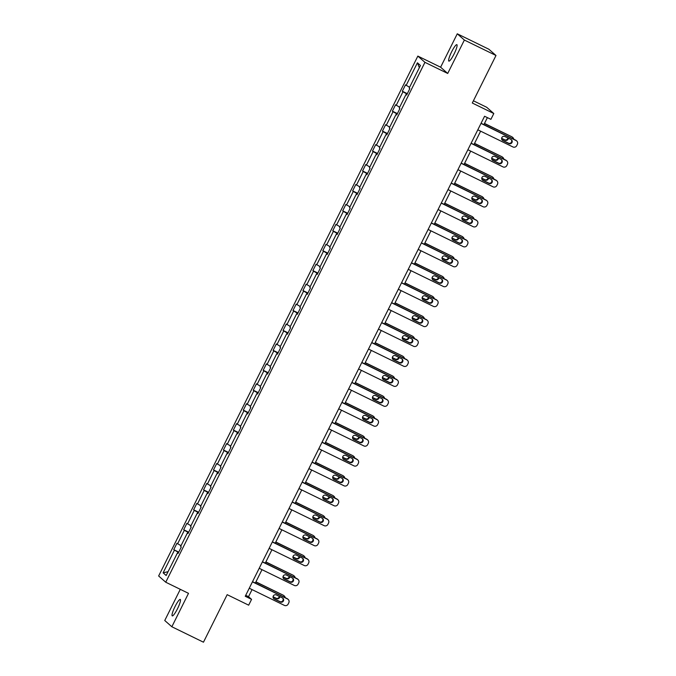 <?xml version="1.0" encoding="UTF-8"?>
<svg xmlns="http://www.w3.org/2000/svg" width="676" height="676" viewBox="0 0 676 676"><rect width="100%" height="100%" fill="white"/><g stroke="black" fill="none" stroke-linecap="round" stroke-linejoin="round"><path stroke-width="1.01" d="M177.492 608.738A9.143 1.58 -64 0 0 180.281 599.443A9.143 1.58 -64 0 0 175.033 606.575A9.143 1.58 -64 0 0 172.245 615.878A9.143 1.58 -64 0 0 177.492 608.738M454.086 53.979A9.143 1.58 -64 0 0 456.875 44.675A9.143 1.58 -64 0 0 451.627 51.815A9.143 1.58 -64 0 0 448.847 61.11A9.143 1.58 -64 0 0 454.086 53.979M457.272 33.8L440.617 67.211L447.706 73.456L464.37 40.053L457.272 33.8L488.892 49.247L495.99 55.491L472.296 103.022L493.801 113.526L486.703 107.281L473.411 100.783M464.37 40.053L495.99 55.491M180.298 589.328L164.75 620.509L171.848 626.753L203.468 642.2L227.17 594.669L248.675 605.172L251.573 599.358L248.531 596.68L252.064 589.599M417.844 56.091L158.64 575.977L165.738 582.222L424.942 62.336L417.844 56.091L440.617 67.211M178.565 552.478L173.757 549.664L178.751 552.106M168.062 571.685L163.127 572.842L174.4 550.23M181.024 545.701L176.943 543.276L173.757 549.664M177.585 543.842L184.337 530.297L183.695 529.731L188.689 532.173M190.962 525.767L186.88 523.342L183.695 529.731M187.522 523.908L194.274 510.363L193.632 509.797L198.626 512.239M200.899 505.834L196.817 503.409L193.632 509.797M197.46 503.975L204.211 490.438L203.569 489.872L208.563 492.305M210.836 485.9L206.755 483.484L203.569 489.872M207.397 484.05L214.148 470.504L213.506 469.938L218.5 472.38M220.773 465.967L216.692 463.55L213.506 469.938M217.334 464.116L224.086 450.571L223.443 450.005L228.437 452.447M230.71 446.042L226.629 443.617L223.443 450.005M227.271 444.183L234.023 430.637L233.381 430.071L238.375 432.513M240.648 426.108L236.566 423.683L233.381 430.071M237.208 424.249L243.968 410.712L243.318 410.146L248.312 412.58M250.585 406.175L246.503 403.758L243.318 410.146M247.146 404.324L253.906 390.779L253.263 390.213L258.249 392.646M260.522 386.241L256.441 383.824L253.263 390.213M257.083 384.39L263.843 370.845L263.201 370.279L268.195 372.721M270.459 366.316L266.378 363.891L263.201 370.279M267.028 364.457L273.78 350.912L273.138 350.345L278.132 352.787M280.396 346.382L276.323 343.957L273.138 350.345M276.966 344.523L283.717 330.978L283.075 330.42L288.069 332.854M290.334 326.449L286.261 324.032L283.075 330.42M286.903 324.59L293.654 311.053L293.012 310.487L298.006 312.92M300.271 306.515L296.198 304.099L293.012 310.487M296.84 304.665L303.592 291.119L302.949 290.553L307.943 292.995M310.208 286.582L306.135 284.165L302.949 290.553M306.777 284.731L313.529 271.186L312.887 270.62L317.881 273.062M320.145 266.657L316.072 264.231L312.887 270.62M316.714 264.798L323.466 251.252L322.824 250.686L327.818 253.128M330.082 246.723L326.009 244.298L322.824 250.686M326.652 244.864L333.403 231.327L332.761 230.761L337.755 233.195M340.02 226.79L335.947 224.373L332.761 230.761M336.589 224.939L343.34 211.394L342.698 210.827L347.692 213.27M349.957 206.856L345.884 204.439L342.698 210.827M346.526 205.005L353.278 191.46L352.635 190.894L357.629 193.336M359.894 186.931L355.821 184.506L352.635 190.894M356.463 185.072L363.215 171.527L362.573 170.96L367.567 173.402M369.84 166.997L365.758 164.572L362.573 170.96M366.4 165.138L373.152 151.601L372.51 151.035L377.504 153.469M379.777 147.064L375.695 144.647L372.51 151.035M376.338 145.213L383.089 131.668L382.447 131.102L387.441 133.535M389.714 127.13L385.633 124.714L382.447 131.102M386.275 125.28L393.026 111.734L392.384 111.168L397.378 113.61M399.651 107.205L395.57 104.78L392.384 111.168M396.212 105.346L402.964 91.801L402.321 91.235L407.315 93.677M409.588 87.272L405.507 84.846L402.321 91.235M406.149 85.413L417.422 62.8L420.455 65.471L409.183 88.083L409.825 88.649L406.639 95.037L405.997 94.471L399.246 108.016L399.888 108.582L396.702 114.971L396.06 114.405L389.308 127.95L389.951 128.508L386.765 134.896L386.123 134.338L379.371 147.875L380.013 148.441L376.828 154.829L376.186 154.263L369.434 167.809L370.076 168.375L366.891 174.763L366.248 174.197L359.488 187.742L360.139 188.308L356.953 194.696L356.311 194.13L349.551 207.676L350.193 208.242L347.016 214.63L346.374 214.064L339.614 227.601L340.256 228.167L337.079 234.555L336.428 233.989L329.677 247.534L330.319 248.1L327.133 254.489L326.491 253.922L319.74 267.468L320.382 268.034L317.196 274.422L316.554 273.856L309.802 287.401L310.445 287.968L307.259 294.356L306.617 293.79L299.865 307.326L300.507 307.893L297.322 314.281L296.68 313.723L289.928 327.26L290.57 327.826L287.385 334.214L286.742 333.648L279.991 347.194L280.633 347.76L277.447 354.148L276.805 353.582L270.054 367.127L270.696 367.693L267.51 374.082L266.868 373.515L260.116 387.061L260.759 387.627L257.573 394.015L256.931 393.449L250.179 406.986L250.821 407.552L247.636 413.94L246.994 413.374L240.242 426.919L240.884 427.485L237.698 433.874L237.056 433.308L230.305 446.853L230.947 447.419L227.761 453.807L227.119 453.241L220.368 466.786L221.01 467.353L217.824 473.741L217.182 473.175L210.43 486.712L211.073 487.278L207.887 493.666L207.245 493.1L200.493 506.645L201.135 507.211L197.95 513.599L197.308 513.033L190.556 526.579L191.198 527.145L188.012 533.533L187.37 532.967L180.619 546.512L181.261 547.078L178.075 553.467L177.433 552.9L166.152 575.513L163.127 572.842M493.801 113.526L490.903 119.339L484.574 116.255L245.244 596.274L251.573 599.358M188.131 533.288L187.37 532.967M188.503 532.544L184.337 530.297M198.068 513.354L197.308 513.033M198.44 512.619L194.274 510.363M208.005 493.421L207.245 493.1M208.377 492.686L204.211 490.438M217.951 473.496L217.182 473.175M218.314 472.752L214.148 470.504M227.888 453.562L227.119 453.241M228.251 452.819L224.086 450.571M237.825 433.629L237.056 433.308M238.189 432.885L234.023 430.637M247.762 413.695L246.994 413.374M248.126 412.96L243.968 410.712M257.7 393.762L256.931 393.449M258.063 393.026L253.906 390.779M267.637 373.836L266.868 373.515M268 373.093L263.843 370.845M277.574 353.903L276.805 353.582M277.937 353.159L273.78 350.912M287.511 333.969L286.742 333.648M287.875 333.234L283.717 330.978M297.448 314.036L296.68 313.723M297.812 313.301L293.654 311.053M307.386 294.111L306.617 293.79M307.757 293.367L303.592 291.119M317.323 274.177L316.554 273.856M317.695 273.434L313.529 271.186M327.26 254.244L326.491 253.922M327.632 253.508L323.466 251.252M337.197 234.31L336.428 233.989M337.569 233.575L333.403 231.327M347.134 214.385L346.374 214.064M347.506 213.641L343.34 211.394M357.072 194.451L356.311 194.13M357.443 193.708L353.278 191.46M367.009 174.518L366.248 174.197M367.381 173.774L363.215 171.527M376.946 154.584L376.186 154.263M377.318 153.849L373.152 151.601M386.883 134.651L386.123 134.338M387.255 133.916L383.089 131.668M396.82 114.726L396.06 114.405M397.192 113.982L393.026 111.734M406.758 94.792L405.997 94.471M407.129 94.048L402.964 91.801M447.706 73.456L424.942 62.336M171.848 626.753L188.503 593.342L165.738 582.222M255.325 583.058L262.001 569.674M265.262 563.133L271.938 549.74M275.2 543.2L281.875 529.807M285.137 523.266L291.812 509.873M295.074 503.333L301.75 489.939M305.011 483.408L311.687 470.014M314.948 463.474L321.624 450.081M324.886 443.54L331.561 430.147M334.823 423.607L341.498 410.214M344.76 403.673L351.435 390.289M354.697 383.748L361.373 370.355M364.634 363.815L371.31 350.421M374.572 343.881L381.247 330.488M384.509 323.948L391.184 310.554M394.446 304.023L401.121 290.629M404.383 284.089L411.059 270.696M414.32 264.155L421.004 250.762M424.258 244.222L430.942 230.829M434.195 224.288L440.879 210.904M444.132 204.363L450.816 190.97M454.078 184.43L460.753 171.036M464.015 164.496L470.69 151.103M473.952 144.563L480.628 131.178M483.889 124.638L487.379 117.624M245.726 595.311L248.531 596.68M419.357 67.668L417.422 62.8M178.194 553.221L177.433 552.9M481.008 123.412L516.101 140.557A2.856 2.814 131.4 0 1 517.36 144.351L516.726 145.627A2.856 2.814 131.4 0 1 512.915 146.946L477.822 129.8M516.717 140.971L516.236 140.549A2.856 2.814 -48.6 0 0 515.627 140.135L481.075 123.26M510.98 139.484A2.29 2.248 -48.6 0 1 511.833 142.78A2.29 2.248 -48.6 0 1 508.935 143.574L502.868 140.608A2.29 2.248 -48.6 0 1 502.014 137.312A2.29 2.248 -48.6 0 1 504.904 136.518L510.98 139.484M511.217 139.619A2.29 2.248 -48.6 0 1 508.462 143.151L502.386 140.185A2.29 2.248 -48.6 0 1 502.15 140.05M484.413 123.573L511.791 136.755A2.856 2.814 -48.6 0 1 512.4 137.169L512.881 137.591A2.856 2.814 131.4 0 0 512.264 137.177M484.489 123.421L511.791 136.755M501.634 138.318L504.626 139.771A2.29 2.248 131.4 0 0 507.887 137.98M501.626 138.495L505.099 140.194A2.29 2.248 131.4 0 0 508.386 138.217M513.794 139.239A2.856 2.814 131.4 0 0 512.881 137.591M471.062 143.346L506.163 160.491A2.856 2.814 131.4 0 1 507.422 164.276L506.789 165.561A2.856 2.814 131.4 0 1 502.978 166.879L467.885 149.734M506.78 160.896L506.299 160.474A2.856 2.814 -48.6 0 0 505.69 160.068L471.138 143.194M501.043 159.418A2.29 2.248 -48.6 0 1 501.896 162.705A2.29 2.248 -48.6 0 1 498.998 163.507L492.931 160.542A2.29 2.248 -48.6 0 1 492.077 157.246A2.29 2.248 -48.6 0 1 494.967 156.452L501.043 159.418M501.279 159.553A2.29 2.248 -48.6 0 1 498.525 163.085L492.449 160.119A2.29 2.248 -48.6 0 1 492.212 159.984M461.125 163.279L496.226 180.424A2.856 2.814 131.4 0 1 497.485 184.21L496.843 185.486A2.856 2.814 131.4 0 1 493.041 186.813L457.948 169.668M496.843 180.83L496.361 180.407A2.856 2.814 -48.6 0 0 495.753 180.002L461.201 163.127M491.097 179.343A2.29 2.248 -48.6 0 1 491.951 182.638A2.29 2.248 -48.6 0 1 489.061 183.433L482.994 180.467A2.29 2.248 -48.6 0 1 482.14 177.18A2.29 2.248 -48.6 0 1 485.03 176.385L491.097 179.343M491.342 179.478A2.29 2.248 -48.6 0 1 488.587 183.01L482.512 180.044A2.29 2.248 -48.6 0 1 482.275 179.917M474.476 143.506L501.854 156.688A2.856 2.814 -48.6 0 1 502.462 157.102L502.944 157.525A2.856 2.814 131.4 0 0 502.327 157.111M474.552 143.354L501.854 156.688M491.697 158.243L494.688 159.705A2.29 2.248 131.4 0 0 497.95 157.905M491.68 158.429L495.162 160.127A2.29 2.248 131.4 0 0 498.449 158.15M503.857 159.173A2.856 2.814 131.4 0 0 502.944 157.525M464.539 163.44L491.917 176.622A2.856 2.814 -48.6 0 1 492.525 177.028L493.007 177.45A2.856 2.814 131.4 0 0 492.39 177.044M464.615 163.288L491.917 176.622M481.76 178.177L484.751 179.639A2.29 2.248 131.4 0 0 488.013 177.839M481.743 178.354L485.224 180.061A2.29 2.248 131.4 0 0 488.511 178.084M493.919 179.106A2.856 2.814 131.4 0 0 493.007 177.45M451.188 183.213L486.289 200.349A2.856 2.814 131.4 0 1 487.548 204.144L486.906 205.419A2.856 2.814 131.4 0 1 483.103 206.738L448.002 189.601M486.906 200.764L486.424 200.341A2.856 2.814 -48.6 0 0 485.807 199.927L451.264 183.061M481.16 199.276A2.29 2.248 -48.6 0 1 482.013 202.572A2.29 2.248 -48.6 0 1 479.123 203.366L473.056 200.4A2.29 2.248 -48.6 0 1 472.203 197.105A2.29 2.248 -48.6 0 1 475.093 196.31L481.16 199.276M481.405 199.412A2.29 2.248 -48.6 0 1 478.642 202.944L472.575 199.978A2.29 2.248 -48.6 0 1 472.338 199.843M454.602 183.373L481.98 196.555A2.856 2.814 -48.6 0 1 482.588 196.961L483.07 197.384A2.856 2.814 131.4 0 0 482.453 196.978M454.678 183.221L481.98 196.555M471.823 198.11L474.814 199.564A2.29 2.248 131.4 0 0 478.076 197.772M471.806 198.288L475.287 199.986A2.29 2.248 131.4 0 0 478.574 198.009M483.974 199.031A2.856 2.814 131.4 0 0 483.07 197.384M441.251 203.138L476.352 220.283A2.856 2.814 131.4 0 1 477.611 224.077L476.969 225.353A2.856 2.814 131.4 0 1 473.166 226.671L438.065 209.526M476.969 220.697L476.487 220.275A2.856 2.814 -48.6 0 0 475.87 219.861L441.327 202.986M471.223 219.21A2.29 2.248 -48.6 0 1 472.076 222.505A2.29 2.248 -48.6 0 1 469.186 223.3L463.119 220.334A2.29 2.248 -48.6 0 1 462.266 217.038A2.29 2.248 -48.6 0 1 465.156 216.244L471.223 219.21M471.459 219.345A2.29 2.248 -48.6 0 1 468.705 222.877L462.637 219.911A2.29 2.248 -48.6 0 1 462.401 219.776M444.664 203.299L472.042 216.481A2.856 2.814 -48.6 0 1 472.651 216.895L473.132 217.317A2.856 2.814 131.4 0 0 472.516 216.903M444.74 203.155L472.042 216.481M461.885 218.044L464.877 219.497A2.29 2.248 131.4 0 0 468.138 217.706M461.869 218.221L465.35 219.92A2.29 2.248 131.4 0 0 468.637 217.942M474.037 218.965A2.856 2.814 131.4 0 0 473.132 217.317M431.313 223.072L466.415 240.217A2.856 2.814 131.4 0 1 467.674 244.011L467.032 245.287A2.856 2.814 131.4 0 1 463.229 246.605L428.128 229.46M467.032 240.622L466.55 240.208A2.856 2.814 -48.6 0 0 465.933 239.794L431.389 222.919M461.285 239.143A2.29 2.248 -48.6 0 1 462.139 242.43A2.29 2.248 -48.6 0 1 459.249 243.233L453.182 240.267A2.29 2.248 -48.6 0 1 452.328 236.972A2.29 2.248 -48.6 0 1 455.218 236.177L461.285 239.143M461.522 239.279A2.29 2.248 -48.6 0 1 458.767 242.811L452.7 239.845A2.29 2.248 -48.6 0 1 452.464 239.71M434.727 223.232L462.097 236.414A2.856 2.814 -48.6 0 1 462.714 236.828L463.195 237.251A2.856 2.814 131.4 0 0 462.578 236.837M434.803 223.08L462.097 236.414M451.948 237.969L454.931 239.431A2.29 2.248 131.4 0 0 458.201 237.631M451.931 238.155L455.413 239.853A2.29 2.248 131.4 0 0 458.7 237.876M464.099 238.898A2.856 2.814 131.4 0 0 463.195 237.251M421.376 243.005L456.477 260.15A2.856 2.814 131.4 0 1 457.737 263.936L457.094 265.22A2.856 2.814 131.4 0 1 453.292 266.538L418.19 249.393M457.094 260.556L456.613 260.133A2.856 2.814 -48.6 0 0 455.996 259.728L421.452 242.853M451.348 259.077A2.29 2.248 -48.6 0 1 452.202 262.364A2.29 2.248 -48.6 0 1 449.312 263.158L443.245 260.192A2.29 2.248 -48.6 0 1 442.391 256.905A2.29 2.248 -48.6 0 1 445.281 256.111L451.348 259.077M451.585 259.204A2.29 2.248 -48.6 0 1 448.83 262.736L442.763 259.778A2.29 2.248 -48.6 0 1 442.526 259.643M424.79 243.166L452.159 256.348A2.856 2.814 -48.6 0 1 452.776 256.762L453.258 257.184A2.856 2.814 131.4 0 0 452.641 256.77M424.866 243.014L452.159 256.348M442.011 257.902L444.994 259.364A2.29 2.248 131.4 0 0 448.264 257.564M441.994 258.088L445.476 259.787A2.29 2.248 131.4 0 0 448.763 257.81M454.162 258.832A2.856 2.814 131.4 0 0 453.258 257.184M411.439 262.939L446.54 280.075A2.856 2.814 131.4 0 1 447.799 283.869L447.157 285.145A2.856 2.814 131.4 0 1 443.355 286.472L408.253 269.327M447.157 280.489L446.675 280.067A2.856 2.814 -48.6 0 0 446.059 279.661L411.515 262.787M441.411 279.002A2.29 2.248 -48.6 0 1 442.265 282.298A2.29 2.248 -48.6 0 1 439.375 283.092L433.308 280.126A2.29 2.248 -48.6 0 1 432.454 276.839A2.29 2.248 -48.6 0 1 435.344 276.036L441.411 279.002M441.648 279.137A2.29 2.248 -48.6 0 1 438.893 282.669L432.826 279.703A2.29 2.248 -48.6 0 1 432.589 279.568M414.853 263.099L442.222 276.281A2.856 2.814 -48.6 0 1 442.839 276.687L443.321 277.109A2.856 2.814 131.4 0 0 442.704 276.704M414.929 262.947L442.222 276.281M432.074 277.836L435.057 279.298A2.29 2.248 131.4 0 0 438.327 277.498M432.057 278.013L435.538 279.712A2.29 2.248 131.4 0 0 438.825 277.743M444.225 278.765A2.856 2.814 131.4 0 0 443.321 277.109M401.502 282.864L436.603 300.009A2.856 2.814 131.4 0 1 437.862 303.803L437.22 305.079A2.856 2.814 131.4 0 1 433.417 306.397L398.316 289.252M437.22 300.423L436.738 300A2.856 2.814 -48.6 0 0 436.121 299.586L401.578 282.72M431.474 298.936A2.29 2.248 -48.6 0 1 432.327 302.231A2.29 2.248 -48.6 0 1 429.437 303.025L423.362 300.06A2.29 2.248 -48.6 0 1 422.508 296.764A2.29 2.248 -48.6 0 1 425.407 295.97L431.474 298.936M431.71 299.071A2.29 2.248 -48.6 0 1 428.956 302.603L422.889 299.637A2.29 2.248 -48.6 0 1 422.652 299.502M404.916 283.033L432.285 296.215A2.856 2.814 -48.6 0 1 432.902 296.62L433.384 297.043A2.856 2.814 131.4 0 0 432.767 296.637M404.992 282.881L432.285 296.215M422.137 297.77L425.12 299.223A2.29 2.248 131.4 0 0 428.39 297.432M422.12 297.947L425.601 299.645A2.29 2.248 131.4 0 0 428.888 297.668M434.288 298.691A2.856 2.814 131.4 0 0 433.384 297.043M391.565 302.797L426.666 319.942A2.856 2.814 131.4 0 1 427.925 323.736L427.283 325.012A2.856 2.814 131.4 0 1 423.48 326.331L388.379 309.185M427.283 320.356L426.801 319.934A2.856 2.814 -48.6 0 0 426.184 319.52L391.641 302.645M421.537 318.869A2.29 2.248 -48.6 0 1 422.39 322.165A2.29 2.248 -48.6 0 1 419.5 322.959L413.425 319.993A2.29 2.248 -48.6 0 1 412.571 316.698A2.29 2.248 -48.6 0 1 415.47 315.903L421.537 318.869M421.773 319.004A2.29 2.248 -48.6 0 1 419.019 322.536L412.951 319.571A2.29 2.248 -48.6 0 1 412.715 319.435M381.627 322.731L416.729 339.876A2.856 2.814 131.4 0 1 417.988 343.661L417.345 344.946A2.856 2.814 131.4 0 1 413.543 346.264L378.442 329.119M417.345 340.281L416.864 339.859A2.856 2.814 -48.6 0 0 416.247 339.453L381.703 322.579M411.6 338.803A2.29 2.248 -48.6 0 1 412.453 342.09A2.29 2.248 -48.6 0 1 409.563 342.893L403.488 339.927A2.29 2.248 -48.6 0 1 402.634 336.631A2.29 2.248 -48.6 0 1 405.532 335.837L411.6 338.803M411.836 338.938A2.29 2.248 -48.6 0 1 409.081 342.47L403.014 339.504A2.29 2.248 -48.6 0 1 402.778 339.369M371.69 342.664L406.791 359.809A2.856 2.814 131.4 0 1 408.05 363.595L407.408 364.871A2.856 2.814 131.4 0 1 403.606 366.198L368.505 349.053M407.408 360.215L406.927 359.793A2.856 2.814 -48.6 0 0 406.31 359.387L371.766 342.512M401.662 358.728A2.29 2.248 -48.6 0 1 402.516 362.023A2.29 2.248 -48.6 0 1 399.626 362.818L393.55 359.852A2.29 2.248 -48.6 0 1 392.697 356.565A2.29 2.248 -48.6 0 1 395.595 355.762L401.662 358.728M401.899 358.863A2.29 2.248 -48.6 0 1 399.144 362.395L393.077 359.429A2.29 2.248 -48.6 0 1 392.84 359.294M361.753 362.598L396.854 379.735A2.856 2.814 131.4 0 1 398.105 383.529L397.471 384.805A2.856 2.814 131.4 0 1 393.669 386.123L358.567 368.986M397.471 380.149L396.989 379.726A2.856 2.814 -48.6 0 0 396.373 379.312L361.829 362.446M391.725 378.661A2.29 2.248 -48.6 0 1 392.579 381.957A2.29 2.248 -48.6 0 1 389.689 382.751L383.613 379.785A2.29 2.248 -48.6 0 1 382.76 376.49A2.29 2.248 -48.6 0 1 385.658 375.695L391.725 378.661M391.962 378.797A2.29 2.248 -48.6 0 1 389.207 382.329L383.14 379.363A2.29 2.248 -48.6 0 1 382.903 379.228M351.816 382.523L386.917 399.668A2.856 2.814 131.4 0 1 388.168 403.462L387.534 404.738A2.856 2.814 131.4 0 1 383.731 406.056L348.63 388.911M387.534 400.082L387.052 399.66A2.856 2.814 -48.6 0 0 386.435 399.246L351.892 382.371M381.788 398.595A2.29 2.248 -48.6 0 1 382.641 401.89A2.29 2.248 -48.6 0 1 379.751 402.685L373.676 399.719A2.29 2.248 -48.6 0 1 372.822 396.423A2.29 2.248 -48.6 0 1 375.712 395.629L381.788 398.595M382.024 398.73A2.29 2.248 -48.6 0 1 379.27 402.262L373.203 399.296A2.29 2.248 -48.6 0 1 372.958 399.161M341.879 402.457L376.98 419.602A2.856 2.814 131.4 0 1 378.23 423.396L377.597 424.672A2.856 2.814 131.4 0 1 373.794 425.99L338.693 408.845M377.597 420.007L377.115 419.585A2.856 2.814 -48.6 0 0 376.498 419.179L341.955 402.305M371.851 418.529A2.29 2.248 -48.6 0 1 372.704 421.816A2.29 2.248 -48.6 0 1 369.814 422.618L363.739 419.652A2.29 2.248 -48.6 0 1 362.885 416.357A2.29 2.248 -48.6 0 1 365.775 415.563L371.851 418.529M372.087 418.664A2.29 2.248 -48.6 0 1 369.333 422.196L363.257 419.23A2.29 2.248 -48.6 0 1 363.02 419.095M331.941 422.39L367.043 439.535A2.856 2.814 131.4 0 1 368.293 443.321L367.659 444.605A2.856 2.814 131.4 0 1 363.857 445.923L328.756 428.778M367.659 439.941L367.178 439.518A2.856 2.814 -48.6 0 0 366.561 439.113L332.017 422.238M361.913 438.462A2.29 2.248 -48.6 0 1 362.767 441.749A2.29 2.248 -48.6 0 1 359.877 442.543L353.801 439.577A2.29 2.248 -48.6 0 1 352.948 436.29A2.29 2.248 -48.6 0 1 355.838 435.496L361.913 438.462M362.15 438.589A2.29 2.248 -48.6 0 1 359.395 442.121L353.32 439.155A2.29 2.248 -48.6 0 1 353.083 439.028M322.004 442.324L357.105 459.46A2.856 2.814 131.4 0 1 358.356 463.254L357.722 464.53A2.856 2.814 131.4 0 1 353.92 465.848L318.818 448.712M357.714 459.874L357.241 459.452A2.856 2.814 -48.6 0 0 356.624 459.038L322.08 442.172M351.976 458.387A2.29 2.248 -48.6 0 1 352.83 461.683A2.29 2.248 -48.6 0 1 349.94 462.477L343.864 459.511A2.29 2.248 -48.6 0 1 343.011 456.224A2.29 2.248 -48.6 0 1 345.901 455.421L351.976 458.387M352.213 458.522A2.29 2.248 -48.6 0 1 349.458 462.054L343.383 459.088A2.29 2.248 -48.6 0 1 343.146 458.953M312.067 462.249L347.168 479.394A2.856 2.814 131.4 0 1 348.419 483.188L347.785 484.464A2.856 2.814 131.4 0 1 343.983 485.782L308.881 468.637M347.777 479.808L347.303 479.385A2.856 2.814 -48.6 0 0 346.687 478.971L312.143 462.105M342.039 478.321A2.29 2.248 -48.6 0 1 342.893 481.616A2.29 2.248 -48.6 0 1 340.003 482.41L333.927 479.445A2.29 2.248 -48.6 0 1 333.074 476.149A2.29 2.248 -48.6 0 1 335.964 475.355L342.039 478.321M342.276 478.456A2.29 2.248 -48.6 0 1 339.521 481.988L333.445 479.022A2.29 2.248 -48.6 0 1 333.209 478.887M302.13 482.182L337.231 499.327A2.856 2.814 131.4 0 1 338.482 503.121L337.848 504.397A2.856 2.814 131.4 0 1 334.045 505.716L298.944 488.571M337.839 499.741L337.366 499.319A2.856 2.814 -48.6 0 0 336.749 498.905L302.206 482.03M332.102 498.254A2.29 2.248 -48.6 0 1 332.955 501.55A2.29 2.248 -48.6 0 1 330.065 502.344L323.99 499.378A2.29 2.248 -48.6 0 1 323.136 496.083A2.29 2.248 -48.6 0 1 326.026 495.288L332.102 498.254M332.339 498.389A2.29 2.248 -48.6 0 1 329.584 501.922L323.508 498.956A2.29 2.248 -48.6 0 1 323.272 498.82M394.978 302.958L422.348 316.14A2.856 2.814 -48.6 0 1 422.965 316.554L423.446 316.976A2.856 2.814 131.4 0 0 422.83 316.562M395.054 302.806L422.348 316.14M412.199 317.695L415.182 319.156A2.29 2.248 131.4 0 0 418.452 317.365M412.183 317.881L415.664 319.579A2.29 2.248 131.4 0 0 418.951 317.602M424.351 318.624A2.856 2.814 131.4 0 0 423.446 316.976M385.041 322.891L412.411 336.073A2.856 2.814 -48.6 0 1 413.028 336.487L413.509 336.91A2.856 2.814 131.4 0 0 412.892 336.496M385.117 322.739L412.411 336.073M402.262 337.628L405.245 339.09A2.29 2.248 131.4 0 0 408.515 337.29M402.245 337.814L405.727 339.513A2.29 2.248 131.4 0 0 409.014 337.535M414.413 338.558A2.856 2.814 131.4 0 0 413.509 336.91M375.104 342.825L402.474 356.007A2.856 2.814 -48.6 0 1 403.09 356.413L403.572 356.835A2.856 2.814 131.4 0 0 402.955 356.429M375.18 342.673L402.474 356.007M392.325 357.562L395.308 359.024A2.29 2.248 131.4 0 0 398.578 357.224M392.308 357.739L395.79 359.446A2.29 2.248 131.4 0 0 399.068 357.469M404.476 358.491A2.856 2.814 131.4 0 0 403.572 356.835M365.167 362.759L392.536 375.94A2.856 2.814 -48.6 0 1 393.153 376.346L393.635 376.769A2.856 2.814 131.4 0 0 393.018 376.363M365.243 362.606L392.536 375.94M382.388 377.495L385.371 378.949A2.29 2.248 131.4 0 0 388.641 377.157M382.371 377.673L385.852 379.371A2.29 2.248 131.4 0 0 389.131 377.394M394.539 378.416A2.856 2.814 131.4 0 0 393.635 376.769M355.23 382.684L382.599 395.866A2.856 2.814 -48.6 0 1 383.216 396.28L383.698 396.702A2.856 2.814 131.4 0 0 383.081 396.288M355.297 382.54L382.599 395.866M372.451 397.429L375.433 398.882A2.29 2.248 131.4 0 0 378.704 397.091M372.434 397.606L375.915 399.305A2.29 2.248 131.4 0 0 379.194 397.327M384.602 398.35A2.856 2.814 131.4 0 0 383.698 396.702M345.292 402.617L372.662 415.799A2.856 2.814 -48.6 0 1 373.279 416.213L373.76 416.636A2.856 2.814 131.4 0 0 373.144 416.222M345.36 402.465L372.662 415.799M362.513 417.354L365.496 418.816A2.29 2.248 131.4 0 0 368.766 417.016M362.497 417.54L365.978 419.238A2.29 2.248 131.4 0 0 369.257 417.261M374.665 418.283A2.856 2.814 131.4 0 0 373.76 416.636M335.347 422.551L362.725 435.733A2.856 2.814 -48.6 0 1 363.342 436.147L363.823 436.561A2.856 2.814 131.4 0 0 363.206 436.155M335.423 422.399L362.725 435.733M352.576 437.287L355.559 438.749A2.29 2.248 131.4 0 0 358.829 436.95M352.559 437.465L356.041 439.172A2.29 2.248 131.4 0 0 359.319 437.195M364.727 438.217A2.856 2.814 131.4 0 0 363.823 436.561M325.41 442.484L352.787 455.666A2.856 2.814 -48.6 0 1 353.404 456.072L353.886 456.494A2.856 2.814 131.4 0 0 353.269 456.089M325.486 442.332L352.787 455.666M342.639 457.221L345.622 458.674A2.29 2.248 131.4 0 0 348.892 456.883M342.622 457.398L346.104 459.097A2.29 2.248 131.4 0 0 349.382 457.128M354.79 458.151A2.856 2.814 131.4 0 0 353.886 456.494M315.472 462.418L342.85 475.6A2.856 2.814 -48.6 0 1 343.467 476.005L343.949 476.428A2.856 2.814 131.4 0 0 343.332 476.014M315.548 462.266L342.85 475.6M332.702 477.155L335.685 478.608A2.29 2.248 131.4 0 0 338.955 476.817M332.685 477.332L336.166 479.03A2.29 2.248 131.4 0 0 339.445 477.053M344.853 478.076A2.856 2.814 131.4 0 0 343.949 476.428M305.535 482.343L332.913 495.525A2.856 2.814 -48.6 0 1 333.53 495.939L334.003 496.361A2.856 2.814 131.4 0 0 333.395 495.947M305.611 482.191L332.913 495.525M322.765 497.08L325.748 498.542A2.29 2.248 131.4 0 0 329.018 496.742M322.748 497.266L326.229 498.964A2.29 2.248 131.4 0 0 329.508 496.987M334.916 498.009A2.856 2.814 131.4 0 0 334.003 496.361M292.193 502.116L327.294 519.261A2.856 2.814 131.4 0 1 328.544 523.047L327.911 524.331A2.856 2.814 131.4 0 1 324.108 525.649L289.007 508.504M327.902 519.667L327.429 519.244A2.856 2.814 -48.6 0 0 326.812 518.838L292.269 501.964M322.165 518.188A2.29 2.248 -48.6 0 1 323.018 521.475A2.29 2.248 -48.6 0 1 320.128 522.269L314.053 519.312A2.29 2.248 -48.6 0 1 313.199 516.016A2.29 2.248 -48.6 0 1 316.089 515.222L322.165 518.188M322.401 518.323A2.29 2.248 -48.6 0 1 319.647 521.855L313.571 518.889A2.29 2.248 -48.6 0 1 313.334 518.754M295.598 502.276L322.976 515.458A2.856 2.814 -48.6 0 1 323.593 515.872L324.066 516.295A2.856 2.814 131.4 0 0 323.458 515.881M295.674 502.124L322.976 515.458M312.827 517.013L315.81 518.475A2.29 2.248 131.4 0 0 319.08 516.675M312.811 517.199L316.292 518.898A2.29 2.248 131.4 0 0 319.571 516.92M324.979 517.943A2.856 2.814 131.4 0 0 324.066 516.295M282.255 522.049L317.357 539.194A2.856 2.814 131.4 0 1 318.607 542.98L317.974 544.256A2.856 2.814 131.4 0 1 314.171 545.583L279.07 528.438M317.965 539.6L317.492 539.178A2.856 2.814 -48.6 0 0 316.875 538.772L282.331 521.897M312.227 538.113A2.29 2.248 -48.6 0 1 313.081 541.408A2.29 2.248 -48.6 0 1 310.191 542.203L304.115 539.237A2.29 2.248 -48.6 0 1 303.262 535.95A2.29 2.248 -48.6 0 1 306.152 535.147L312.227 538.113M312.464 538.248A2.29 2.248 -48.6 0 1 309.709 541.78L303.634 538.814A2.29 2.248 -48.6 0 1 303.397 538.679M285.661 522.21L313.039 535.392A2.856 2.814 -48.6 0 1 313.656 535.798L314.129 536.22A2.856 2.814 131.4 0 0 313.52 535.814M285.737 522.058L313.039 535.392M302.89 536.947L305.873 538.409A2.29 2.248 131.4 0 0 309.143 536.609M302.873 537.124L306.355 538.831A2.29 2.248 131.4 0 0 309.633 536.854M315.041 537.876A2.856 2.814 131.4 0 0 314.129 536.22M272.318 541.983L307.411 559.12A2.856 2.814 131.4 0 1 308.67 562.914L308.036 564.19A2.856 2.814 131.4 0 1 304.234 565.508L269.132 548.371M308.028 559.534L307.555 559.111A2.856 2.814 -48.6 0 0 306.938 558.697L272.394 541.831M302.29 558.046A2.29 2.248 -48.6 0 1 303.144 561.342A2.29 2.248 -48.6 0 1 300.245 562.136L294.178 559.17A2.29 2.248 -48.6 0 1 293.325 555.875A2.29 2.248 -48.6 0 1 296.215 555.08L302.29 558.046M302.527 558.182A2.29 2.248 -48.6 0 1 299.772 561.714L293.697 558.748A2.29 2.248 -48.6 0 1 293.46 558.613M275.724 542.144L303.101 555.326A2.856 2.814 -48.6 0 1 303.718 555.731L304.192 556.154A2.856 2.814 131.4 0 0 303.583 555.748M275.8 541.991L303.101 555.326M292.945 556.88L295.936 558.334A2.29 2.248 131.4 0 0 299.198 556.542M292.936 557.058L296.418 558.756A2.29 2.248 131.4 0 0 299.696 556.779M305.104 557.801A2.856 2.814 131.4 0 0 304.192 556.154M262.381 561.908L297.474 579.053A2.856 2.814 131.4 0 1 298.733 582.847L298.099 584.123A2.856 2.814 131.4 0 1 294.288 585.441L259.195 568.296M298.091 579.467L297.609 579.045A2.856 2.814 -48.6 0 0 297.001 578.631L262.457 561.756M292.353 577.98A2.29 2.248 -48.6 0 1 293.207 581.275A2.29 2.248 -48.6 0 1 290.308 582.07L284.241 579.104A2.29 2.248 -48.6 0 1 283.388 575.808A2.29 2.248 -48.6 0 1 286.278 575.014L292.353 577.98M292.59 578.115A2.29 2.248 -48.6 0 1 289.835 581.647L283.759 578.681A2.29 2.248 -48.6 0 1 283.523 578.546M265.786 562.069L293.164 575.251A2.856 2.814 -48.6 0 1 293.781 575.665L294.254 576.087A2.856 2.814 131.4 0 0 293.646 575.673M265.862 561.917L293.164 575.251M283.007 576.814L285.999 578.267A2.29 2.248 131.4 0 0 289.26 576.476M282.999 576.991L286.48 578.69A2.29 2.248 131.4 0 0 289.759 576.712M295.167 577.735A2.856 2.814 131.4 0 0 294.254 576.087M252.444 581.842L287.537 598.987A2.856 2.814 131.4 0 1 288.796 602.772L288.162 604.057A2.856 2.814 131.4 0 1 284.351 605.375L249.258 588.23M288.153 599.392L287.672 598.97A2.856 2.814 -48.6 0 0 287.063 598.564L252.52 581.69M282.416 597.914A2.29 2.248 -48.6 0 1 283.269 601.201A2.29 2.248 -48.6 0 1 280.371 602.003L274.304 599.037A2.29 2.248 -48.6 0 1 273.45 595.742A2.29 2.248 -48.6 0 1 276.34 594.948L282.416 597.914M282.652 598.049A2.29 2.248 -48.6 0 1 279.898 601.581L273.822 598.615A2.29 2.248 -48.6 0 1 273.586 598.48M255.849 582.002L283.227 595.184A2.856 2.814 -48.6 0 1 283.844 595.598L284.317 596.021A2.856 2.814 131.4 0 0 283.7 595.607M255.925 581.85L283.227 595.184M273.07 596.739L276.061 598.201A2.29 2.248 131.4 0 0 279.323 596.401M273.062 596.925L276.535 598.623A2.29 2.248 131.4 0 0 279.822 596.646M285.23 597.668A2.856 2.814 131.4 0 0 284.317 596.021M515.627 140.135L516.101 140.557M508.935 143.574L508.462 143.151M502.868 140.608L502.386 140.185M504.626 139.771L505.099 140.194M505.69 160.068L506.163 160.491M498.998 163.507L498.525 163.085M492.931 160.542L492.449 160.119M495.753 180.002L496.226 180.424M489.061 183.433L488.587 183.01M482.994 180.467L482.512 180.044M494.688 159.705L495.162 160.127M484.751 179.639L485.224 180.061M485.807 199.927L486.289 200.349M479.123 203.366L478.642 202.944M473.056 200.4L472.575 199.978M474.814 199.564L475.287 199.986M475.87 219.861L476.352 220.283M469.186 223.3L468.705 222.877M463.119 220.334L462.637 219.911M464.877 219.497L465.35 219.92M465.933 239.794L466.415 240.217M459.249 243.233L458.767 242.811M453.182 240.267L452.7 239.845M454.931 239.431L455.413 239.853M455.996 259.728L456.477 260.15M449.312 263.158L448.83 262.736M443.245 260.192L442.763 259.778M444.994 259.364L445.476 259.787M446.059 279.661L446.54 280.075M439.375 283.092L438.893 282.669M433.308 280.126L432.826 279.703M435.057 279.298L435.538 279.712M436.121 299.586L436.603 300.009M429.437 303.025L428.956 302.603M423.362 300.06L422.889 299.637M425.12 299.223L425.601 299.645M426.184 319.52L426.666 319.942M419.5 322.959L419.019 322.536M413.425 319.993L412.951 319.571M416.247 339.453L416.729 339.876M409.563 342.893L409.081 342.47M403.488 339.927L403.014 339.504M406.31 359.387L406.791 359.809M399.626 362.818L399.144 362.395M393.55 359.852L393.077 359.429M396.373 379.312L396.854 379.735M389.689 382.751L389.207 382.329M383.613 379.785L383.14 379.363M386.435 399.246L386.917 399.668M379.751 402.685L379.27 402.262M373.676 399.719L373.203 399.296M376.498 419.179L376.98 419.602M369.814 422.618L369.333 422.196M363.739 419.652L363.257 419.23M366.561 439.113L367.043 439.535M359.877 442.543L359.395 442.121M353.801 439.577L353.32 439.155M356.624 459.038L357.105 459.46M349.94 462.477L349.458 462.054M343.864 459.511L343.383 459.088M346.687 478.971L347.168 479.394M340.003 482.41L339.521 481.988M333.927 479.445L333.445 479.022M336.749 498.905L337.231 499.327M330.065 502.344L329.584 501.922M323.99 499.378L323.508 498.956M415.182 319.156L415.664 319.579M405.245 339.09L405.727 339.513M395.308 359.024L395.79 359.446M385.371 378.949L385.852 379.371M375.433 398.882L375.915 399.305M365.496 418.816L365.978 419.238M355.559 438.749L356.041 439.172M345.622 458.674L346.104 459.097M335.685 478.608L336.166 479.03M325.748 498.542L326.229 498.964M326.812 518.838L327.294 519.261M320.128 522.269L319.647 521.855M314.053 519.312L313.571 518.889M315.81 518.475L316.292 518.898M316.875 538.772L317.357 539.194M310.191 542.203L309.709 541.78M304.115 539.237L303.634 538.814M305.873 538.409L306.355 538.831M306.938 558.697L307.411 559.12M300.245 562.136L299.772 561.714M294.178 559.17L293.697 558.748M295.936 558.334L296.418 558.756M297.001 578.631L297.474 579.053M290.308 582.07L289.835 581.647M284.241 579.104L283.759 578.681M285.999 578.267L286.48 578.69M287.063 598.564L287.537 598.987M280.371 602.003L279.898 601.581M274.304 599.037L273.822 598.615M276.061 598.201L276.535 598.623"/></g></svg>
